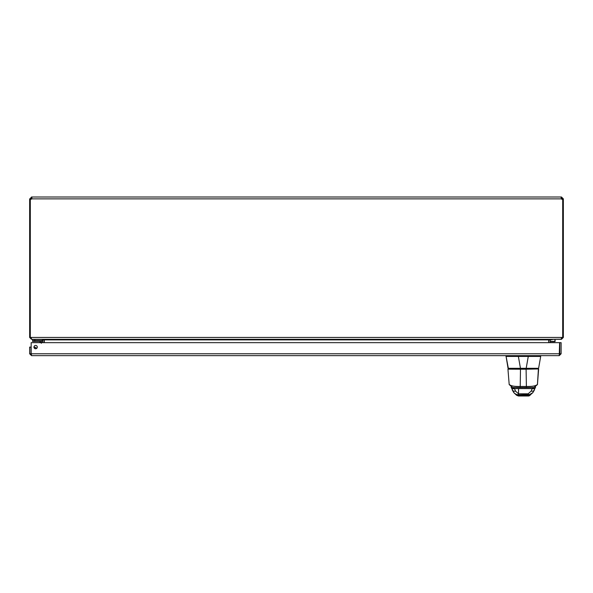 <?xml version="1.0" encoding="UTF-8"?>
<svg xmlns="http://www.w3.org/2000/svg" width="593" height="593" viewBox="0 0 593 593"><rect width="100%" height="100%" fill="white"/><g stroke="black" fill="none" stroke-linecap="round" stroke-linejoin="round"><path stroke-width="0.89" d="M548.91 339.619L548.896 342.658M561.475 339.196L550.771 339.322L550.215 339.878L550.215 342.658M44.104 342.658L44.09 339.619M30.31 199.27L29.65 199.27L29.65 337.447L31.525 339.322L42.229 339.322L42.785 339.878L42.785 342.658M548.695 342.658L548.695 339.878L44.305 339.878L44.305 342.658M548.695 339.878L550.571 339.322M44.305 339.878L42.429 339.322M562.031 337.447L561.823 337.884M561.475 339.322L563.35 337.447L563.35 199.27L562.69 199.27M29.65 337.447L561.838 337.447L561.282 339.322L31.718 339.322L30.969 337.447M561.475 198.314L561.475 197.002L563.35 198.87L561.312 198.314L561.312 197.002L561.312 198.87A1.208 1.208 0 0 0 562.69 199.226L562.69 337.447L561.282 338.003M562.69 337.447L563.35 337.447M562.564 199.27L562.031 198.87M30.31 337.447L30.31 199.226A1.208 1.208 0 0 0 31.688 198.87L31.525 198.314L30.436 199.27M563.35 198.87L563.35 199.27M29.65 199.27L31.525 197.002L31.955 197.395L31.688 198.87L561.312 198.87M561.037 197.551L561.312 197.002L31.688 197.002L31.688 198.314M30.969 198.87L29.65 198.87M31.525 197.002L31.525 198.314M31.696 198.855L31.859 198.344M31.525 354.325L30.969 353.769L30.969 347.105L29.65 347.105L29.65 353.769L31.525 355.644L31.221 354.236M33.942 347.105A1.675 1.675 0 0 1 36.447 345.652A1.675 1.675 0 0 1 36.447 348.551A1.675 1.675 0 0 1 33.942 347.105M30.969 353.769L29.65 353.769M559.614 353.769L31.162 353.769L31.162 342.658L559.614 342.658L559.251 355.644L561.126 353.769L561.126 342.658L559.807 342.658L559.807 353.769L561.126 353.769M559.251 354.325L559.807 353.769M559.251 355.644L31.525 355.644M34.831 348.38L35.424 348.766A1.601 1.601 0 0 0 34.424 348.284M35.521 348.773A1.66 1.66 0 0 0 34.364 348.217A1.66 1.66 0 0 1 35.521 348.773M33.942 347.187A2.713 2.713 0 0 1 36.588 348.462M41.569 341.983L41.569 341.953A0.482 0.482 0 0 0 41.087 341.472L32.6 341.472L32.6 340.419L41.087 340.419A1.527 1.527 0 0 1 42.622 341.953L42.622 342.658L42.622 341.953M41.058 341.472L39.968 341.472M41.31 343.347L41.087 341.472L39.064 341.472A0.889 0.889 0 0 1 39.694 341.731L40.902 342.139L39.694 341.731L40.613 342.658M41.569 341.953L39.694 341.731A0.889 0.889 0 0 0 39.064 341.472M32.6 339.322L32.6 340.419L42.385 340.419L42.385 339.322M31.162 353.65A1.327 1.327 0 0 1 31.006 352.768L31.162 351.901L31.006 352.768M520.521 368.601L526.124 368.601M520.461 368.601L538.6 368.312L540.69 356.437L528.415 356.43L528.415 355.644L528.415 356.43L540.69 356.437L538.6 368.312L526.184 368.312L538.6 368.312L540.69 356.437L538.6 368.312L526.184 368.601M534.33 368.601L534.782 368.601M533.174 368.601L511.863 368.601M510.58 368.601L509.654 368.601M509.113 368.601L512.33 368.601M508.045 368.312L526.184 368.312L528.274 356.437A2.298 2.298 -1.8 0 0 528.415 356.43A2.298 2.298 178.7 0 1 528.274 356.437L526.184 368.312L508.045 368.312L505.955 355.644L508.394 368.601M505.955 356.43L518.23 356.43A2.298 2.298 -178.7 0 0 518.371 356.437L520.461 368.312L518.371 356.437L528.274 356.437L518.371 356.437A2.298 2.298 1.8 0 1 518.23 356.43L505.955 356.43M518.23 355.644L518.23 356.43L518.23 355.644M540.69 355.644L540.69 356.437L540.69 355.644M518.356 395.998A2.098 2.098 -90 0 0 518.475 395.998L518.497 395.998A2.098 2.098 90 0 1 518.482 395.998L518.104 395.575L530.149 395.249L528.281 395.998L518.475 395.998L517.029 395.42M528.348 395.998L528.348 395.998A2.098 2.098 -90 0 0 529.838 395.383A2.098 2.098 90 0 1 528.348 395.998M529.757 395.412A2.098 2.098 90 0 1 528.304 395.998L528.281 395.998A2.098 2.098 -90 0 0 529.749 395.398M516.399 387.511L517.667 387.511M508.245 368.95L510.61 368.95M521.277 368.95L515.873 368.95M518.994 368.95L517.674 368.95M515.917 368.95L514.257 368.95M520.839 368.95L524.761 368.95M529.719 395.427L528.281 395.998L528.608 395.575L516.599 395.272L518.104 395.575L518.512 393.811L528.163 393.811L531.15 391.113A3.499 2.335 19.8 0 0 534.449 389.89A3.499 2.335 -160.2 0 1 531.15 391.113L532.166 388.6A4.907 2.342 108.6 0 1 532.262 388.497L533.967 387.511L520.231 387.511L520.224 386.466L526.384 386.466C532.855 386.577 536.539 385.873 537.443 384.346C536.042 385.917 532.358 386.621 526.384 386.466L526.102 369.224L538.459 368.95L508.157 368.95L520.476 368.95L507.949 369.165L520.476 369.224L520.224 386.466C514.294 386.629 510.617 385.924 509.202 384.346C510.084 385.873 513.76 386.577 520.224 386.466L520.476 369.224L526.102 369.224L526.384 386.466L520.224 386.466L520.224 387.511L512.678 387.511L514.405 388.497A4.907 2.35 -108.7 0 1 514.502 388.6L515.517 391.113A3.499 2.335 160.1 0 1 512.233 389.897A3.499 2.335 -19.9 0 0 515.517 391.113L518.512 393.811L528.163 393.811L531.15 391.113L532.166 388.6A3.499 2.298 23.8 0 0 535.375 387.6L535.375 387.6A3.499 2.298 -156.2 0 1 532.166 388.6L514.502 388.6A3.499 2.298 156.1 0 1 511.307 387.607A3.499 2.298 -23.9 0 0 514.502 388.6L515.517 391.113L518.512 393.811L518.527 394.886L528.155 394.886L528.163 393.811L528.155 394.886L529.23 394.782L532.877 392.625M525.776 368.95L521.907 368.95M518.905 368.95L515.399 368.95M520.32 368.95L520.988 368.95M537.436 368.95L536.035 368.95M526.836 387.511L529.69 387.511M528.281 395.998L518.475 395.998L516.599 395.272L513.79 392.603L512.434 390.276M534.256 390.261L532.714 392.803L530.224 394.508L518.527 394.886L518.104 395.575L518.475 395.998M513.805 392.618L515.88 394.256L518.527 394.886L515.969 394.293L513.975 392.811L511.24 387.459A3.499 2.394 -25 0 0 514.405 388.497A3.499 2.394 155 0 1 511.24 387.459L511.092 387.147M522.982 387.622L513.286 387.511A3.499 3.476 -90 0 0 513.286 387.511L514.405 388.497A4.907 2.35 -108.7 0 1 514.502 388.6L532.166 388.6A4.907 2.342 108.7 0 1 532.262 388.497L533.374 387.511L523.649 387.622M520.476 368.95L526.102 368.95M537.443 384.346L538.407 368.95M538.622 369.18L537.451 384.568L533.989 387.511M528.608 395.575L528.155 394.886L528.608 395.575M527.429 387.511L515.888 387.511M516.963 387.511L516.273 387.511M515.925 387.511L517.052 387.511M529.749 387.511L530.735 387.511M533.967 387.511L533.374 387.511A3.499 3.476 90 0 0 533.381 387.511L526.384 387.511L526.384 386.466L526.384 387.511L513.286 387.511M509.194 384.583L512.649 387.511M535.59 387.125L535.435 387.451A3.499 2.394 -155.1 0 1 532.262 388.497A3.499 2.394 24.9 0 0 535.435 387.451L532.922 392.566L529.705 395.442M518.549 395.575L518.556 388.6L518.549 395.575M550.215 339.937L553.625 339.322M550.215 341.375L555.174 341.375L554.981 339.322L554.84 341.635L550.215 341.635M550.215 339.878L548.896 339.878M42.785 339.878L44.104 339.878M34.824 339.322L34.824 341.472M509.194 384.575L507.949 369.165M520.231 387.511L526.384 387.511M529.453 395.687L529.838 395.383"/></g></svg>
